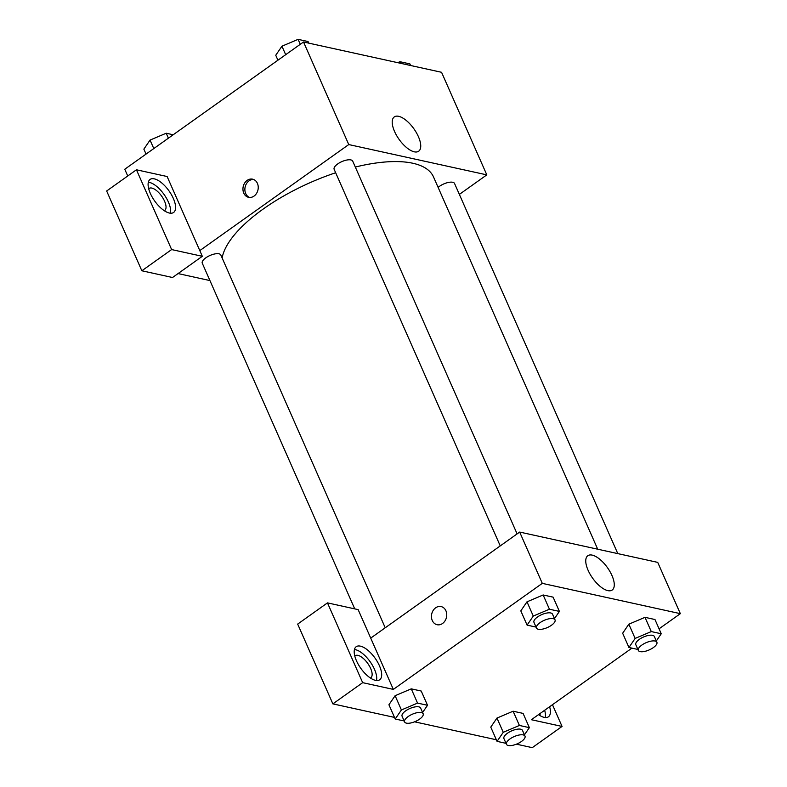 <?xml version="1.0" encoding="UTF-8"?>
<svg xmlns="http://www.w3.org/2000/svg" width="787" height="787" viewBox="0 0 787 787"><rect width="100%" height="100%" fill="white"/><g stroke="black" fill="none" stroke-linecap="round" stroke-linejoin="round"><path stroke-width="1.18" d="M127.74 175.983L124.769 169.235L303.526 41.986L441.566 72.296L486.809 174.871L459.362 194.409M418.418 136.692A21.042 9.09 -125.4 0 1 418.684 151.212A21.042 9.09 -125.4 0 1 399.068 139.348A21.042 9.09 -125.4 0 1 394.277 116.929A21.042 9.09 -125.4 0 1 418.418 136.692M199.8 250.6L167.129 176.524L136.446 169.785L171.635 249.568L202.318 256.306L199.8 250.6L348.759 144.562L303.526 41.986M348.759 144.562L486.809 174.871M243.763 193.1A9.296 7.565 102.4 0 1 244.649 183.066A9.296 7.565 102.4 0 1 252.578 179.161A9.296 7.565 102.4 0 1 257.979 189.864A9.296 7.565 102.4 0 1 248.594 197.321A9.296 7.565 102.4 0 1 243.763 193.1M253.532 179.456A9.296 7.565 -77.6 0 0 246.282 184.001A9.296 7.565 -77.6 0 0 245.692 193.523A9.296 7.565 -77.6 0 0 249.577 197.448M154.301 178.856A20.275 8.765 -125.4 0 1 171.399 194.635A20.275 8.765 -125.4 0 1 173.602 212.46A20.275 8.765 -125.4 0 1 154.705 201.029A20.275 8.765 -125.4 0 1 150.081 179.426A20.275 8.765 -125.4 0 1 154.301 178.856M170.385 213.198A20.275 8.765 54.6 0 0 164.532 195.146A20.275 8.765 54.6 0 0 149.333 182.387A20.275 8.765 54.6 0 0 148.33 182.23M148.694 188.762A13.517 5.843 -125.4 0 1 149.038 188.467A13.517 5.843 -125.4 0 1 164.542 201.167A13.517 5.843 -125.4 0 1 164.709 210.493A13.517 5.843 -125.4 0 1 164.326 210.719M136.446 169.785L106.658 190.995L141.847 270.777L172.52 277.506L202.318 256.306M171.635 249.568L141.847 270.777M209.932 280.575L178.049 273.571M385.227 627.78L220.822 255.008A10.142 3.935 156.2 0 0 205.791 257.841A10.142 3.935 156.2 0 0 202.269 263.192L354.73 608.872M617.795 553.615L454.552 183.489A10.142 3.935 156.2 0 0 439.52 186.312A10.142 3.935 156.2 0 0 438.133 187.414M517.108 533.901L352.704 161.128A10.142 3.935 156.2 0 0 337.672 163.962A10.142 3.935 156.2 0 0 334.15 169.313L500.247 545.903M335.665 172.756A114.892 44.603 156.2 0 0 263.222 209.027A114.892 44.603 156.2 0 0 222.131 257.979M597.707 549.208L433.529 176.977A114.892 44.603 156.2 0 0 355.311 167.051M370.716 638.109L358.144 609.62L327.471 602.881L362.659 682.663L393.333 689.402L370.716 638.109L519.676 532.071L657.725 562.38L680.342 613.663L659.063 628.813M327.471 602.881L297.673 624.091L332.862 703.873L394.503 717.41M414.582 721.817L496.351 739.77M516.429 744.177L532.268 747.65L562.056 726.44L531.382 719.712L631.922 648.134M540.669 713.091A13.517 5.843 -125.4 0 1 539.538 714.822A13.517 5.843 -125.4 0 1 539.144 715.058M545.204 717.537A20.275 8.765 54.6 0 0 544.643 710.268M549.611 706.726A20.275 8.765 -125.4 0 1 548.421 716.8A20.275 8.765 -125.4 0 1 538.524 714.626M354.789 656.053A13.517 5.843 -125.4 0 1 355.134 655.758A13.517 5.843 -125.4 0 1 367.736 663.392A13.517 5.843 -125.4 0 1 370.815 677.784A13.517 5.843 -125.4 0 1 370.421 678.01M376.481 680.489A20.275 8.765 54.6 0 0 370.638 662.438A20.275 8.765 54.6 0 0 355.439 649.678A20.275 8.765 54.6 0 0 354.435 649.521M360.397 646.147A20.275 8.765 -125.4 0 1 377.494 661.926A20.275 8.765 -125.4 0 1 379.698 679.761A20.275 8.765 -125.4 0 1 360.8 668.32A20.275 8.765 -125.4 0 1 356.186 646.717A20.275 8.765 -125.4 0 1 360.397 646.147M362.659 682.663L332.862 703.873M552.464 704.699L562.056 726.44M519.4 725.457L513.114 711.212L523.08 713.396L513.114 711.212L496.961 718.069L490.773 727.119L496.961 718.069L503.247 732.313L519.4 725.457L529.366 727.65L524.437 734.842M637.903 649.452L628.941 647.485L622.655 633.24L628.823 624.189M628.941 647.485L635.129 638.434L651.282 631.577L644.996 617.333L654.961 619.517L644.996 617.333L628.843 624.189L622.655 633.24M536.055 627.091L527.093 625.124L520.807 610.879L526.975 601.839M527.093 625.124L533.281 616.073L549.434 609.217L543.148 594.972L553.113 597.156L543.148 594.972L526.995 601.829L520.807 610.879M404.174 720.971L395.212 719.003L401.4 709.963L417.553 703.096L411.267 688.851L421.232 691.045L411.267 688.851L395.113 695.708L388.926 704.759L395.094 695.718M393.333 689.402L542.292 583.364L680.342 613.663M611.952 575.494A21.042 9.09 -125.4 0 1 612.217 590.014A21.042 9.09 -125.4 0 1 592.601 578.14A21.042 9.09 -125.4 0 1 587.81 555.73A21.042 9.09 -125.4 0 1 611.952 575.494M542.292 583.364L519.676 532.071M441.094 606.57A9.296 7.565 -77.6 0 0 433.165 610.466A9.296 7.565 -77.6 0 0 432.27 620.5A9.296 7.565 102.4 0 1 433.155 610.466A9.296 7.565 102.4 0 1 441.084 606.57A9.296 7.565 102.4 0 1 446.485 617.264A9.296 7.565 102.4 0 1 437.1 624.721A9.296 7.565 102.4 0 1 432.27 620.5A9.296 7.565 -77.6 0 0 437.11 624.721M549.434 609.217L559.4 611.41L554.471 618.602M555.032 619.871L552.523 614.175A10.142 3.935 156.2 0 0 537.491 616.998A10.142 3.935 156.2 0 0 533.97 622.36L536.478 628.056A10.142 3.935 156.2 0 0 547.349 627.564A10.142 3.935 156.2 0 0 555.032 619.871A10.142 3.935 156.2 0 0 540 622.704A10.142 3.935 156.2 0 0 536.478 628.056M533.281 616.073L526.995 601.829M559.4 611.41L553.113 597.156M651.282 631.577L661.247 633.761L656.319 640.962M656.879 642.231L654.371 636.535A10.142 3.935 156.2 0 0 639.339 639.359A10.142 3.935 156.2 0 0 635.817 644.71L638.326 650.416A10.142 3.935 156.2 0 0 649.196 649.924A10.142 3.935 156.2 0 0 656.879 642.231A10.142 3.935 156.2 0 0 641.858 645.065A10.142 3.935 156.2 0 0 638.326 650.416M635.129 638.434L628.843 624.189M661.247 633.761L654.961 619.517M417.553 703.096L427.518 705.29L422.589 712.481M423.15 713.75L420.632 708.054A10.142 3.935 156.2 0 0 405.61 710.887A10.142 3.935 156.2 0 0 402.088 716.239L404.597 721.935A10.142 3.935 156.2 0 0 415.467 721.443A10.142 3.935 156.2 0 0 423.15 713.75A10.142 3.935 156.2 0 0 408.119 716.583A10.142 3.935 156.2 0 0 404.597 721.935M395.212 719.003L388.926 704.759M401.4 709.963L395.113 695.708M427.518 705.29L421.232 691.045M506.021 743.331L497.059 741.364L503.247 732.313M524.998 736.111L522.489 730.415A10.142 3.935 156.2 0 0 507.458 733.238A10.142 3.935 156.2 0 0 503.936 738.599L506.444 744.295A10.142 3.935 156.2 0 0 517.315 743.804A10.142 3.935 156.2 0 0 524.998 736.111A10.142 3.935 156.2 0 0 509.966 738.944A10.142 3.935 156.2 0 0 506.444 744.295M497.059 741.364L490.773 727.119M529.366 727.65L523.08 713.396M277.929 60.206L275.745 55.257L281.943 46.207L298.096 39.35L308.051 41.534L308.76 43.137M285.681 54.687L281.943 46.207M300.27 44.298L298.096 39.35M397.701 62.665L399.944 61.711L409.899 63.895L410.607 65.498M400.642 63.304L399.944 61.711M146.048 154.085L143.864 149.136L150.051 140.086L166.205 133.229L173.189 134.764M153.799 148.566L150.051 140.086M168.388 138.178L166.205 133.229"/></g></svg>
